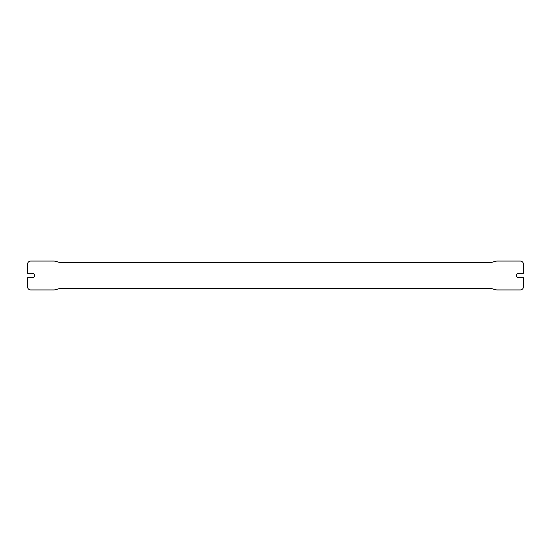 <?xml version="1.0" encoding="UTF-8"?>
<svg xmlns="http://www.w3.org/2000/svg" width="551" height="551" viewBox="0 0 551 551"><rect width="100%" height="100%" fill="white"/><g stroke="black" fill="none" stroke-linecap="round" stroke-linejoin="round"><path stroke-width="0.83" d="M523.45 286.754A3.189 3.189 0 0 1 520.261 289.936L497.395 289.936A9.959 9.959 0 0 1 493.606 289.192A9.959 9.959 0 0 0 489.825 288.449L61.175 288.449A9.959 9.959 0 0 0 57.394 289.192A9.959 9.959 0 0 1 53.605 289.936L30.739 289.936A3.189 3.189 0 0 1 27.55 286.754L27.55 277.69L32.33 277.69A2.19 2.19 0 0 0 34.52 275.5A2.19 2.19 0 0 0 32.33 273.31L27.55 273.31L27.55 264.246A3.189 3.189 0 0 1 30.739 261.064L53.605 261.064A9.959 9.959 0 0 1 57.394 261.808A9.959 9.959 0 0 0 61.175 262.551L489.825 262.551A9.959 9.959 0 0 0 493.606 261.808A9.959 9.959 0 0 1 497.395 261.064L520.261 261.064A3.189 3.189 0 0 1 523.45 264.246L523.45 273.31L518.67 273.31A2.19 2.19 0 0 0 516.48 275.5A2.19 2.19 0 0 0 518.67 277.69L523.45 277.69L523.45 286.754"/></g></svg>
